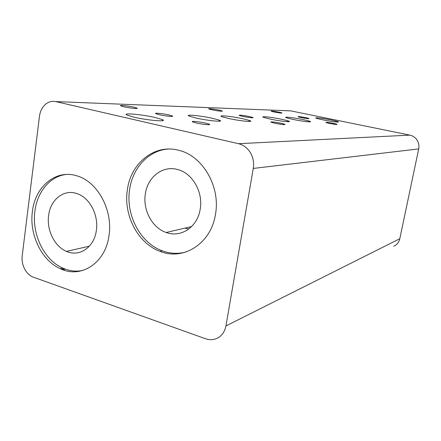 <?xml version="1.0" encoding="UTF-8"?>
<svg xmlns="http://www.w3.org/2000/svg" width="441" height="441" viewBox="0 0 441 441"><rect width="100%" height="100%" fill="white"/><g stroke="black" fill="none" stroke-linecap="round" stroke-linejoin="round"><path stroke-width="0.66" d="M329.328 123.386L326.748 122.791C324.466 121.942 326.742 122.146 333.572 123.397L336.108 123.976C338.545 124.853 336.285 124.66 329.328 123.386M301.247 117.587L298.75 117.008C296.804 116.237 299.163 116.457 305.822 117.681L308.281 118.249C310.376 119.048 308.033 118.827 301.247 117.587M322.955 119.864L318.165 118.772C310.916 116.92 321.147 117.901 331.13 119.98L335.755 121.021C343.484 122.929 333.479 122.058 322.955 119.864M293.16 119.445L287.736 118.155C280.812 116.237 292.521 117.367 302.978 119.583L308.248 120.812C315.762 122.802 304.213 121.788 293.16 119.445M274.07 111.975L271.65 111.413C270.024 110.708 272.455 110.956 278.944 112.146L281.336 112.698C283.105 113.431 280.685 113.188 274.07 111.975M145.348 193.924C142.675 210.015 152.233 227.892 166.224 232.501C180.876 238.101 197.629 227.005 200.208 209.117C203.34 192.055 192.353 173.054 177.591 169.52C162.718 165.199 147.537 177.089 145.348 193.924M48.604 215.566C46.514 230.174 54.629 246.585 66.486 251.376C79.413 257.329 94.302 247.263 96.353 230.395C98.801 214.932 89.512 197.485 76.977 193.605C63.857 188.836 50.335 199.668 48.604 215.566M417.081 140.111C415.306 137.465 412.881 135.8 409.81 135.122L238.493 143.694C243.46 144.929 247.429 147.928 250.389 152.685C253.206 157.553 254.165 162.806 253.277 168.434L418.696 148.915C419.308 145.756 418.768 142.823 417.081 140.111M393.763 246.26L394.971 245.631C397.512 244.033 399.122 241.729 399.805 238.724L225.913 325.949C224.921 331.13 222.451 334.995 218.504 337.536C214.48 339.912 210.125 340.309 205.451 338.716L32.281 276.788C29.128 275.217 26.581 272.621 24.646 268.999C22.508 264.787 21.697 260.361 22.21 255.719L39.453 116.402C40.12 111.485 42.016 107.56 45.147 104.616C48.312 101.832 51.84 100.824 55.726 101.59L288.034 110.763M215.473 214.32C211.118 243.608 183.456 260.978 160.077 251.37C138.005 243.482 123.276 215.285 127.361 189.862C130.701 163.291 154.322 143.876 178.274 150.183C202.32 155.293 220.737 186.394 215.473 214.32M168.015 149.064C148.584 150.458 132.537 167.982 129.615 189.564C125.542 214.877 140.221 242.947 162.216 250.786C169.945 253.636 177.723 254.093 185.545 252.142M109.004 235.533C105.548 263.128 80.995 278.855 60.378 268.718C41.691 260.62 29.183 234.744 32.369 211.669C35.004 186.571 56.046 168.864 77.153 175.942C97.577 181.692 113.117 210.247 109.004 235.533M65.985 174.471C49.921 176.389 37.11 192.033 34.872 211.3C31.686 234.281 44.155 260.052 62.798 268.1C69.491 271.083 76.249 271.838 83.068 270.372M275.002 123.237L271.854 122.455C268.315 121.38 275.118 121.992 280.917 123.254L284.026 124.02C287.758 125.117 280.983 124.538 275.002 123.237M242.958 116.413L239.954 115.652C236.8 114.666 243.757 115.333 249.292 116.54L252.269 117.278C255.615 118.293 248.663 117.653 242.958 116.413M270.476 119.12L264.639 117.686C257.996 115.718 270.84 116.959 281.65 119.279L287.345 120.652C294.671 122.703 281.937 121.589 270.476 119.12M228.851 118.53L222.391 116.843C216.322 114.776 231.288 116.209 242.726 118.728L249.077 120.349C256.006 122.515 241.018 121.22 228.851 118.53M212.127 109.842L209.26 109.109C206.471 108.205 213.554 108.921 218.841 110.074L221.685 110.79C224.667 111.722 217.567 111.027 212.127 109.842M196.532 123.022L192.833 121.981C189.839 120.779 198.874 121.567 205.341 123.05L209.023 124.075C212.303 125.305 203.224 124.56 196.532 123.022M159.372 114.721L155.921 113.728C153.424 112.648 162.602 113.508 168.721 114.908L172.166 115.884C174.945 116.997 165.695 116.17 159.372 114.721M196.201 118.067L189.365 116.187C183.809 114.043 200.484 115.625 212.391 118.298L219.155 120.106C225.715 122.372 208.896 120.933 196.201 118.067M133.987 117.185L126.683 114.947C122.289 112.653 142.344 114.511 155.061 117.482L162.387 119.638C168.109 122.085 147.614 120.393 133.987 117.185M123.91 106.794L120.696 105.857C118.668 104.886 127.951 105.807 133.739 107.135L136.958 108.062C139.273 109.065 129.886 108.172 123.91 106.794M185.027 228.091L188.847 228.984M225.913 325.949L253.277 168.434M238.493 143.694L55.858 101.617M399.805 238.724L418.696 148.915M290.873 110.889L409.81 135.122M65.329 269.131L62.92 269.749M191.637 226.542L166.224 232.501M89.358 246.194L66.486 251.376M64.066 268.646L61.657 269.264M55.726 101.59L290.784 110.873M160.077 251.37L162.216 250.786M60.378 268.718L62.798 268.1M136.958 108.062L136.903 108.458M162.387 119.638L162.222 120.724M219.155 120.106L218.968 121.242M172.166 115.884L172.089 116.385M209.023 124.075L208.918 124.693M249.077 120.349L248.884 121.462M287.345 120.652L287.157 121.705M252.269 117.278L252.18 117.786M284.026 124.02L283.927 124.599M281.336 112.698L281.259 113.117M308.248 120.812L308.061 121.815M335.755 121.021L335.579 121.942M308.281 118.249L308.198 118.706M336.108 123.976L336.014 124.478"/></g></svg>
